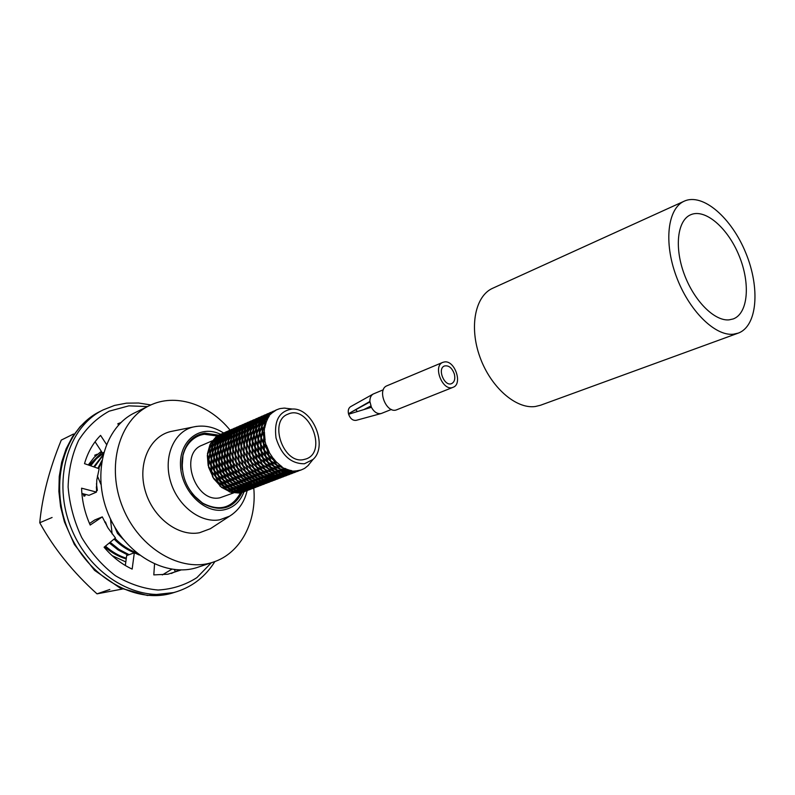 <?xml version="1.0" encoding="UTF-8"?>
<svg xmlns="http://www.w3.org/2000/svg" width="795" height="795" viewBox="0 0 795 795"><rect width="100%" height="100%" fill="white"/><g stroke="black" fill="none" stroke-linecap="round" stroke-linejoin="round"><path stroke-width="1.19" d="M383.339 389.769L373.282 393.982L350.675 406.623C348.568 407.954 347.832 410.319 348.478 413.718L369.884 401.475L371.404 407.288L348.608 414.235C350.317 418.766 352.871 420.784 356.279 420.316L381.262 413.499L391.388 409.455M355.931 409.932L357.382 411.552M348.478 413.718L369.913 401.972M363.812 409.594L370.858 406.036M371.007 406.404L365.929 408.948M371.404 407.288C374.137 412.168 377.426 414.235 381.262 413.499M373.282 393.982C370.957 395.334 369.824 397.828 369.884 401.475M442.894 362.331L387.076 385.724C376.433 389.461 386.678 414.513 396.884 409.713L453.1 387.284C462.889 384.094 454.909 360.284 444.614 361.914L442.894 362.331C432.281 366.028 442.944 392.084 453.1 387.284M454.372 374.127C455.426 378.887 454.511 382.047 451.649 383.597C444.475 387.006 436.942 368.582 444.445 365.988C448.768 365.144 452.087 367.866 454.372 374.127M729.045 319.868L733.229 318.944C748.194 313.449 750.589 283.467 739.111 255.742C727.862 227.927 705.155 208.211 690.626 214.779C677.489 220.344 674.21 246.857 684.058 273.689C693.767 300.56 714.327 321.289 729.045 319.868M684.247 201.165L492.711 288.247C475.181 295.879 468.961 326.825 479.922 357.005C490.684 387.245 516.074 409.375 535.413 406.493L540.56 405.231L738.227 333.125C757.387 326.218 760.348 288.088 745.819 252.999C731.599 217.79 702.76 192.658 684.247 201.165C667.711 208.29 663.557 241.988 676.197 276.103C688.639 310.259 714.824 336.285 733.328 334.218L738.227 333.125M139.354 555.059L134.315 552.783L126.663 555.586L125.332 565.503M134.315 552.783L132.159 569.101C121.665 564.221 112.314 556.927 104.085 547.218L115.454 537.957L108.05 528.039L102.287 516.879L94.784 519.95L89.507 523.498M106.441 444.326L100.577 435.392C93.124 442.904 87.778 452.325 84.518 463.654L99.156 468.732L96.781 480.061L96.473 492.085L89.02 495.315L81.885 493.457M103.648 452.464L102.456 453.021L95.072 441.781M174.284 569.588L175.417 571.545L171.392 573.463M181.18 569.945L167.904 574.219L153.803 574.894L154.538 564.102M102.287 516.879L90.193 525.048C84.846 513.103 81.984 500.81 81.587 488.18L96.473 492.085M118.544 425.017L117.819 423.755L120.9 422.582M180.157 569.945L175.417 571.545M125.809 561.926L112.165 555.665M88.285 464.956L94.188 457.324L101.333 451.312M171.76 569.25L162.309 574.924M52.092 517.485L39.75 522.752C42.195 496.686 49.37 469.13 61.275 440.092L73.518 434.02M39.75 522.752C54.06 548.729 73.15 572.43 97.01 593.845L109.839 589.483M97.01 593.845L122.38 589.045M101.969 452.276L89.07 465.234M97.149 454.233L94.665 455.287M211.669 471.028L208.519 466.357L209.105 460.524M208.757 460.643L210.854 465.393L211.311 471.018M210.327 454.134L208.856 459.808L211.182 464.658M211.758 459.411L211.192 465.254L214.332 469.934M215.713 475.957L211.778 471.673L211.52 465.87M211.212 466.079L214.113 470.72L215.356 476.036M214.163 464.777L214.441 470.58L218.357 474.883M220.463 480.349L215.922 476.632L214.819 471.117M214.58 471.375L218.227 475.698L220.145 480.508M217.502 470.014L218.565 475.569L223.156 479.276M225.84 484.006L220.791 481.035L218.983 475.986M218.804 476.294L223.147 480.101L225.561 484.244M221.686 474.903L223.484 479.961L228.543 482.943M231.693 486.769L226.287 484.652L223.912 480.279M223.812 480.597L228.662 483.718L231.494 487.057M226.585 479.216L229 483.589L234.366 485.725M237.794 488.547L232.259 487.335L229.427 483.827M229.397 484.115L234.605 486.421L237.685 488.816M232.13 482.754L234.942 486.292L240.507 487.484M243.995 489.233L238.48 488.965L235.37 486.441M235.38 486.689L243.946 489.462M254.231 435.541L252.701 441.414L255.205 446.412M255.682 453.031L252.343 448.201L252.979 442.149M252.601 442.268L254.847 447.168L255.294 453.011M238.112 485.367L241.193 487.911L246.748 488.18M250.157 488.776L244.741 489.452L241.601 487.981M241.64 488.17L250.147 488.915M255.821 440.957L255.205 447.009L258.534 451.848M259.905 458.109L255.771 453.687L255.553 447.655M255.235 447.873L258.286 452.663L259.518 458.188M244.313 486.938L247.493 488.398L252.87 487.742M255.622 487.375L250.922 488.756L247.891 488.388M247.941 488.508L255.99 487.226M258.395 446.482L258.643 452.514L262.748 456.956M264.834 462.65L260.104 458.814L259.031 453.061M258.782 453.339L262.589 457.811L264.497 462.829M250.614 487.345L253.635 487.723L258.474 486.282M254.042 487.683L257.978 486.47L254.022 487.633M261.913 451.868L262.956 457.662L267.736 461.498M270.389 466.436L265.172 463.366L263.374 458.089M263.195 458.427L267.686 462.362L270.101 466.705M254.947 419.631L259.021 417.484L254.957 419.69M256.596 418.538L249.958 423.477L251.816 421.131L256.586 418.548M266.275 456.926L268.064 462.213L273.291 465.294M276.422 469.308L270.847 467.122L268.491 462.541M268.382 462.879L273.401 466.118L276.203 469.616M271.353 461.398L273.758 465.979L279.293 468.185M282.692 471.167L276.998 469.915L274.186 466.218M274.156 466.536L279.512 468.941L282.573 471.475M277.087 465.065L279.88 468.792L285.604 470.024M289.042 471.902L283.378 471.624L280.297 468.941M280.307 469.219L288.992 472.16M294.846 470.948L295.998 470.938M300.917 470.064L296.118 471.475L293.146 471.028M293.186 471.157L296.098 470.928M283.239 467.798L286.299 470.501L291.994 470.779M295.333 471.475L289.797 472.16L286.697 470.57M286.737 470.779L295.333 471.624M252.74 422.264L259.369 417.325L254.629 419.909L252.8 422.393M248.646 427.223L249.729 423.874L254.082 420.456M253.983 420.346L248.527 427.054M256.874 419.243L252.512 422.662L251.429 426.031M248.1 431.655L248.408 427.561L252.164 423.377M251.955 423.238L247.921 431.456M254.996 422.155L251.19 426.359L250.942 430.443M248.537 436.674L247.911 432.063L251.041 427.173M250.723 427.044L250.395 430.999L248.279 436.475M207.664 455.277L208.509 465.731M209.81 449.195L207.535 454.492L208.926 459.281M253.575 430.483L251.22 435.948L252.77 440.877M251.985 447.496L249.888 442.596L250.991 436.773L252.343 441.563L252.333 447.595M251.101 435.272L253.188 429.797L253.545 425.832L250.753 430.85L251.349 435.471M249.968 442.06L248.398 437.141L250.763 431.675M250.395 431.615L250.872 436.097L249.65 441.891M250.157 443.322L251.995 448.35L252.85 454.184M252.472 454.164L249.521 449.374L249.789 443.451M249.511 448.768L249.531 442.745L248.557 437.946M249.998 455.346L249.153 449.523L247.315 444.524M249.859 450.01L252.591 454.988L254.191 460.414M253.804 460.494L250.097 456.012L249.541 450.228M251.369 461.547L249.749 456.151L247.056 451.172M250.495 456.539L254.032 461.259L256.258 466.069M255.92 466.248L251.578 462.253L250.236 456.827M253.446 467.192L251.23 462.392L247.682 457.682M252.005 462.68L256.238 466.913L258.971 470.938M258.693 471.197L253.774 467.897L251.826 462.998M256.119 472.071L253.416 468.046L249.153 463.823M254.201 468.225L262.092 474.903M261.883 475.201L256.576 472.737L254.102 468.563M259.269 476.006L251.399 469.348M257.004 472.975L265.46 477.835M265.341 478.133L259.856 476.593L256.964 473.283M262.658 478.908L254.211 474.068M260.273 476.742L268.968 479.633M268.919 479.872L263.344 479.365L260.283 477M266.116 480.717L257.431 477.845M263.741 479.425L272.347 480.279M272.337 480.418L266.872 480.965L263.791 479.633M269.535 481.363L260.939 480.518M267.269 480.955L275.408 479.812M275.229 479.882L270.3 481.343L267.309 481.074M272.615 480.876L264.477 482.018M270.688 481.263L274.832 480.031M274.653 480.101L270.717 481.313M266.216 414.791L270.509 412.466M264.069 417.335L265.888 415L270.688 412.386L264.129 417.464M222.262 433.951L226.456 431.695M220.016 436.495L221.924 434.169L226.625 431.615L220.076 436.614M261.277 418.707L267.845 413.629L263.075 416.222L261.217 418.577M265.341 415.556L259.905 422.364M259.786 422.185L260.989 418.985L265.232 415.447M217.413 437.767L223.981 432.778L219.301 435.312L217.363 437.647M221.378 434.696L215.932 441.364M215.823 441.195L217.124 438.045L221.278 434.607M257.093 423.576L262.529 416.779M260.641 419.7L256.586 428.018M256.407 427.819L256.855 423.914L260.432 419.551M213.298 442.497L218.754 435.839M216.757 438.731L212.662 446.84M212.494 446.661L213.06 442.835L216.568 438.602M253.744 429.25L257.58 420.793L254.002 425.146L253.555 429.042M256.696 424.729L254.211 434.269M253.953 434.07L253.555 429.648L256.387 424.6M210.009 447.983L214.113 439.883M212.881 443.62L210.327 452.892M210.089 452.703L209.82 448.39L212.603 443.501M207.674 453.995L210.218 444.773M209.969 454.164L211.192 458.834L210.844 464.568M212.454 448.052L210.188 453.359L211.579 458.159M212.961 453.021L211.51 458.695L213.815 463.565M211.42 459.52L213.487 464.3L213.984 469.925M214.441 458.288L213.825 464.161L217.025 468.841M213.855 464.986L216.777 469.626L217.999 474.963M216.846 463.674L217.124 469.487L221.05 473.8M217.264 470.282L220.93 474.615L222.829 479.445M220.165 468.931L221.268 474.476L225.83 478.212M221.517 475.201L225.82 479.027L228.274 483.181M224.379 473.81L226.158 478.898L231.256 481.869M226.486 479.534L231.355 482.664L234.177 486.003M229.318 478.133L231.703 482.525L237.109 484.662M232.09 483.052L237.347 485.357L240.398 487.772M256.407 429.26L254.072 434.736L255.622 439.675M253.844 435.561L255.205 440.37L254.837 446.303M234.833 481.7L237.685 485.218L243.22 486.441M238.122 485.626L246.698 488.398M257.063 434.338L255.553 440.221L258.037 445.24M255.463 441.076L257.679 445.995L258.156 451.838M240.825 484.314L243.896 486.868L249.471 487.126M244.353 487.126L252.87 487.872M258.703 439.754L258.037 445.836L261.416 450.676M258.067 446.701L261.148 451.49L262.36 457.046M247.076 485.864L250.216 487.355L255.642 486.679M250.654 487.464L258.723 486.182M261.277 445.289L261.515 451.341L265.639 455.793M261.654 452.166L265.49 456.638L267.378 461.676M253.396 486.411L256.407 486.659L261.297 485.208L253.357 486.292M256.815 486.62L260.75 485.417L256.795 486.58M264.775 450.705L265.848 456.489L270.598 460.355M266.096 457.254L270.568 461.219L273.013 465.552M269.167 455.754L270.926 461.07L276.203 464.141M271.254 461.736L276.292 464.986L279.085 468.493M284.908 468.364L286.081 468.921M280.555 465.661L281.728 466.446M283.259 468.066L291.944 471.028M274.295 460.235L276.66 464.837L282.235 467.043M277.048 465.393L282.454 467.788L285.475 470.352M257.719 418.418L261.833 416.252L257.739 418.478M255.573 421.032L262.201 416.093L257.421 418.697L255.632 421.161M256.755 419.134L251.309 425.852M209.473 449.135L209.85 453.498L208.628 459.132M253.198 430.413L253.714 434.885L252.462 440.708M254.132 424.629L259.577 417.912L255.354 421.43L254.241 424.808M254.788 422.006L250.753 430.244M249.153 448.668L247.046 443.789L248.169 437.966M247.116 443.252L247.921 432.887M246.708 449.93L246.698 443.938L245.764 439.128M249.62 455.336L246.718 450.536L246.947 444.644M247.195 456.499L246.361 450.676L244.522 445.687M251.001 461.637L247.295 457.155L246.738 451.381M248.527 462.7L246.937 457.304L244.224 452.345M253.108 467.371L248.736 463.396L247.434 457.97M250.644 468.315L248.388 463.535L244.89 458.834M255.841 472.319L250.972 469.02L248.974 464.141M253.327 473.164L250.624 469.159L246.37 464.946M259.071 476.304L253.784 473.84L251.299 469.676M256.437 477.109L248.577 470.471M262.539 479.216L257.014 477.696L254.171 474.386M259.846 480.011L251.409 475.181M266.067 480.965L260.531 480.448L257.441 478.113M263.334 481.79L254.648 478.928M269.535 481.502L264.089 482.028L260.979 480.707M266.713 482.446L258.117 481.601M272.367 480.975L267.478 482.426L264.526 482.148M269.803 481.949L261.684 483.102M263.403 416.014L267.488 413.788L263.384 415.954M219.639 435.094L223.643 432.917L219.619 435.044M258.435 419.949L265.013 414.871M256.974 423.397L258.156 420.217L262.42 416.669M214.759 438.92L221.328 433.931L216.647 436.475L214.71 438.8M213.189 442.328L214.471 439.198L218.655 435.749M210.556 443.461L216.002 436.912L210.665 443.62M209.84 447.804L210.407 443.988L213.915 439.754M212.136 448.002L212.484 452.385L211.291 458.009M215.515 442.487L212.474 447.257L212.961 451.769M215.137 446.919L212.822 452.246L214.262 457.046M212.603 453.041L213.845 457.721L213.477 463.475M215.634 451.878L214.183 457.572L216.508 462.442M214.084 458.407L216.18 463.177L216.657 468.831M217.095 457.175L216.518 463.048L219.678 467.748M216.548 463.873L219.44 468.543L220.702 473.87M219.539 462.561L219.788 468.404L223.753 472.707M219.927 469.199L223.614 473.532L225.502 478.381M222.888 467.818L223.961 473.393L228.553 477.119M224.2 474.118L228.553 477.944L230.977 482.118M227.062 472.727L228.89 477.805L233.949 480.806M229.218 478.451L234.058 481.601L236.91 484.94M259.518 423.516L256.397 428.425L257.033 433.066M256.05 429.191L256.537 433.692L255.314 439.516M232.021 477.05L234.406 481.462L239.832 483.589M234.793 481.999L240.05 484.304L243.101 486.719M259.279 428.038L256.894 433.533L258.494 438.482M256.666 434.368L258.057 439.168L257.669 445.13M237.586 480.617L240.408 484.165L245.983 485.377M240.835 484.572L249.421 487.355M259.935 433.126L258.425 439.019L260.919 444.037M258.325 439.873L260.571 444.793L261.028 450.656M243.558 483.251L246.659 485.805L252.204 486.073M247.116 486.063L255.632 486.808M261.545 438.552L260.929 444.644L264.278 449.503M260.959 445.498L264.01 450.318L265.262 455.873M249.799 484.811L252.949 486.302L258.375 485.636M264.169 444.087L264.377 450.169L268.541 454.621M264.516 450.994L268.372 455.475L270.25 460.534M275.676 461.269L276.69 462.322M272.138 456.857L273.868 459.898L275.706 461.269L273.073 458.059M274.186 460.573L276.779 462.382M267.696 449.513L268.75 455.326L273.53 459.182M268.978 456.091L273.5 460.047L275.915 464.409M256.139 485.228L259.14 485.616L264.01 484.165M259.558 485.576L263.513 484.354L259.528 485.526M260.541 417.196L264.626 415.04L260.551 417.256M246.808 443.083L245.605 438.323L247.563 432.828M245.744 437.856L248.239 428.366M244.323 444.425L245.138 434.09M246.351 449.831L244.254 444.962L245.387 439.148M243.876 451.103L243.896 445.111L242.932 440.321M246.808 456.479L243.876 451.709L244.145 445.816M244.393 457.642L243.528 451.848L241.73 446.86M248.159 462.779L244.502 458.298L243.906 452.554M245.744 463.823L244.145 458.437L241.451 453.488M250.306 468.484L245.953 464.519L244.641 459.113M247.811 469.438L245.595 464.668L242.068 459.977M253.039 473.423L248.149 470.143L246.192 465.264M250.514 474.277L247.792 470.282L243.578 466.079M256.228 477.407L250.982 474.943L248.467 470.799M253.655 478.192L245.804 471.564M259.727 480.299L254.231 478.779L251.379 475.48M257.033 481.094L248.596 476.275M263.284 482.038L257.709 481.531L254.668 479.186M260.531 482.883L251.856 480.021M266.703 482.575L261.277 483.112L258.156 481.8M263.94 483.499L255.354 482.664M269.634 482.018L264.705 483.489L261.724 483.221M267.011 483.012L258.932 484.294L261.903 484.553L266.832 483.092M265.093 483.4L269.088 482.227M269.068 482.237L265.123 483.449M216.985 436.187L220.97 434.09L217.005 436.236M215.226 442.368L214.789 446.253L212.722 451.59M219.42 437.588L215.684 441.702L215.326 445.707M218.178 441.324L215.137 446.114L215.644 450.626M214.789 446.86L215.167 451.242L213.964 456.887M217.78 445.786L215.505 451.103L216.906 455.933M215.286 451.908L216.498 456.608L216.17 462.352M218.317 450.755L216.836 456.459L219.191 461.339M216.737 457.294L218.854 462.074L219.321 467.738M219.798 456.042L219.201 461.935L222.401 466.635M219.221 462.76L222.163 467.43L223.385 472.786M222.212 461.448L222.501 467.291L226.436 471.624M222.64 468.086L226.307 472.439L228.235 477.288M225.581 466.715L226.645 472.309L231.266 476.036M226.893 473.035L231.246 476.871L233.68 481.055M263.503 418.468L259.677 422.702L259.448 426.796M259.21 423.387L258.892 427.352L256.775 432.868M229.815 471.624L231.593 476.732L236.701 479.723M231.921 477.378L236.811 480.518L239.623 483.877M262.39 422.264L259.259 427.193L259.905 431.844M258.912 427.968L259.418 432.46L258.176 438.313M234.744 475.976L237.158 480.379L242.555 482.535M237.556 480.915L242.793 483.241L245.864 485.656M262.121 426.826L259.776 432.311L261.346 437.28M259.558 433.146L260.909 437.975L260.561 443.928M240.309 479.534L243.131 483.102L248.716 484.304M243.568 483.509L252.154 486.302M262.817 431.904L261.277 437.816L263.811 442.845M261.177 438.681L263.443 443.6L263.89 449.493M246.331 482.168L249.392 484.741L254.986 485M249.849 485.01L258.375 485.765M268.63 450.765L269.306 452.146M266.991 446.76L267.299 448.976L268.65 450.765L267.021 446.76M267.438 449.801L272.128 456.757M264.457 437.339L263.811 443.451L267.2 448.31M263.831 444.316L266.931 449.125L268.144 454.7M261.138 484.712L252.611 483.946L255.732 485.238L261.148 484.572M256.179 485.347L264.258 484.076M245.496 437.657L245.118 433.255L247.941 428.247M245.317 432.858L249.382 424.59M242.922 439.059L245.426 429.588M244.005 444.266L242.783 439.526L244.771 434.02M241.531 445.588L242.346 435.272M243.518 451.003L241.461 446.134L242.555 440.351M241.104 452.256L241.114 446.273L240.169 441.493M244.025 457.622L241.104 452.852L241.372 446.979M241.581 458.795L240.746 453.001L238.917 448.032M245.367 463.902L241.68 459.45L241.123 453.697M242.942 464.956L241.332 459.59L238.659 454.641M247.474 469.616L243.161 465.641L241.819 460.255M245.049 470.541L242.813 465.781L239.315 461.1M250.246 474.526L245.377 471.246L243.409 466.387M247.712 475.38L245.019 471.385L240.786 467.202M253.446 478.491L248.169 476.046L245.705 471.902M250.852 479.296L243.022 472.687M256.914 481.392L251.439 479.872L248.557 476.583M254.271 482.158L245.844 477.358M260.482 483.112L254.947 482.605L251.876 480.279M257.739 483.946L249.073 481.094M263.94 483.638L258.484 484.175L255.394 482.863M224.051 433.523L219.788 436.892L218.605 440.201M219.221 437.449L215.157 445.518M217.91 441.215L217.442 445.121L215.405 450.447M222.063 436.435L218.357 440.549L217.979 444.574M217.433 445.727L217.83 450.119L216.608 455.774M220.861 440.182L217.78 444.981L218.317 449.503M217.949 450.775L219.211 455.465L218.844 461.239M220.473 444.624L218.178 449.97L219.619 454.79M219.45 456.161L221.537 460.961L222.034 466.625M220.99 449.622L219.549 455.326L221.865 460.226M221.904 461.656L224.856 466.327L226.078 471.703M222.491 454.919L221.875 460.822L225.094 465.542M225.333 466.983L229.049 471.336L230.938 476.215M224.945 460.315L225.204 466.188L229.179 470.511M263.274 418.319L259.259 426.587M268.213 414.294L263.851 417.743L262.787 421.111M229.636 471.932L233.978 475.788L236.433 479.971M228.294 465.612L229.397 471.197L233.978 474.963M262.082 422.145L261.734 426.14L259.657 431.645M266.345 417.236L262.549 421.459L262.29 425.583M234.644 476.294L239.534 479.445L242.356 482.813M232.528 470.531L234.316 475.649L239.424 478.65M261.754 426.756L262.28 431.248L261.028 437.111M265.262 421.042L262.102 425.981L262.787 430.632M240.269 479.842L245.556 482.158L248.596 484.602M237.506 474.873L239.881 479.305L245.327 481.442M264.884 438.492L265.132 439.983M264.089 437.459L266.812 448.291M264.188 436.594L264.914 438.492L264.536 434.328L264.188 436.594M264.278 431.824L264.546 432.937M262.42 431.933L263.821 436.753L263.433 442.736M265.023 425.583L262.648 431.099L264.258 436.058M246.341 482.426L254.937 485.238M243.061 478.461L245.913 482.018L251.478 483.251M245.824 428.445L251.27 421.678M245.128 432.659L245.585 428.783L249.163 424.451M242.674 438.86L242.346 434.448L245.128 429.459M242.535 434.04L246.599 425.792M241.233 445.429L240.02 440.698L241.998 435.213M240.15 440.231L242.664 430.781M240.746 452.156L238.659 447.307L239.792 441.523M238.729 446.77L239.553 436.475M241.203 458.775L238.331 454.005L238.56 448.151M238.311 453.398L238.311 447.456L237.387 442.666M242.584 465.035L238.927 460.573L238.351 454.849M238.828 459.917L237.983 454.154L236.175 449.185M244.711 470.72L240.368 466.774L239.056 461.388M240.16 466.079L238.57 460.722L235.877 455.793M247.434 475.629L242.584 472.359L240.607 467.52M242.246 471.664L240.011 466.913L236.532 462.243M250.664 479.584L245.417 477.129L242.922 473.005M244.959 476.463L242.246 472.488L238.033 468.305M254.152 482.456L248.656 480.955L245.804 477.666M248.07 480.369L240.239 473.78M257.689 484.185L252.154 483.678L249.083 481.363M251.359 483.529L248.298 481.094L243.031 478.759M229.288 430.453L224.597 432.997L222.709 435.461M223.961 433.434L218.496 440.042M221.865 436.306L217.8 444.385M226.724 432.371L222.421 435.74L221.268 439.059M220.573 440.062L220.145 443.968L218.069 449.314M224.766 435.262L221.03 439.397L220.672 443.411M220.145 444.564L220.513 448.976L219.321 454.641M223.524 439.029L220.483 443.819L220.98 448.36M220.622 449.642L221.885 454.342L221.527 460.126M223.166 443.481L220.851 448.837L222.312 453.667M222.133 455.038L224.27 459.828L224.727 465.522M223.713 448.459L222.232 454.203L224.607 459.093M224.637 460.524L227.569 465.214L228.821 470.59M225.184 453.786L224.617 459.689L227.797 464.429M268.104 414.195L262.668 420.933M266.911 416.103L273.53 411.144L268.76 413.748L266.971 416.232M228.046 465.88L231.752 470.243L233.651 475.122M227.648 459.202L227.907 465.085L231.902 469.418M266.116 417.087L262.102 425.375M271.085 413.062L266.683 416.51L265.649 419.889M232.349 470.839L236.731 474.685L239.146 478.898M231.047 464.479L232.11 470.103L236.751 473.85M264.944 420.903L264.646 424.888L262.529 430.423M269.237 415.974L265.411 420.217L265.192 424.331M265.043 426.398L264.815 427.77M264.656 425.514L263.94 435.889M266.395 421.519L265.063 426.398M237.407 475.191L242.296 478.361L245.128 481.73M235.26 469.428L237.079 474.545L242.177 477.566M240.14 474.108L242.634 478.222L247.871 480.667M308.072 465.562L308.858 464.717M245.715 428.267L246.957 425.077L251.16 421.579M247.245 424.798L253.814 419.75L249.054 422.334L247.185 424.679M242.356 433.841L242.823 429.976L246.4 425.653M243.061 429.638L248.507 422.89M239.901 440.033L239.543 435.65L242.366 430.651M239.732 435.243L243.807 427.004M238.421 446.611L237.248 441.881L239.196 436.405M237.377 441.404L239.891 431.963M237.973 453.309L235.916 448.459L237.029 442.696M235.986 447.923L236.811 437.647M238.45 459.908L235.539 455.157L235.807 449.304M235.529 454.561L235.559 448.609L234.614 443.849M239.782 466.158L236.145 461.716L235.559 456.002M236.036 461.05L235.191 455.306L233.392 450.348M241.928 471.823L237.626 467.877L236.294 462.511M237.407 467.192L235.807 461.855L233.144 456.926M244.681 476.712L239.812 473.462L237.864 468.623M239.484 472.757L237.268 468.026L233.77 463.366M241.909 477.815L239.464 473.601L235.091 469.736M227.589 431.566L231.633 429.429L227.599 431.625M229.268 430.463L222.66 435.342M226.625 432.271L221.159 438.89M225.363 434.169L231.981 429.28L227.271 431.834L225.412 434.289M224.568 435.133L220.503 443.222M229.387 431.208L225.124 434.567L223.942 437.896M223.236 438.91L222.819 442.815L220.742 448.181M227.45 434.11L223.693 438.244L223.355 442.268M222.819 443.421L223.236 447.824L222.004 453.508M226.247 437.856L223.166 442.666L223.713 447.207M223.355 448.489L224.597 453.21L224.26 458.993M225.85 442.328L223.574 447.674L225.005 452.524M224.836 453.905L226.963 458.715L227.44 464.419M226.416 447.327L224.935 453.071L227.31 457.97M271.93 412.227L276.064 410.041L271.95 412.287M227.34 459.401L230.311 464.091L231.534 469.497M227.936 452.633L227.32 458.566L230.56 463.296M270.966 412.943L265.53 419.7M272.039 412.923L276.441 409.872L271.622 412.496L269.863 414.97M269.078 416.381L268.372 417.425M269.018 415.825L266.474 421.42M230.798 464.757L234.505 469.139L236.413 474.019M230.381 458.069L230.659 463.952L234.634 468.315M233.521 463.644L234.843 469L239.146 472.936M296.128 470.918L301.096 469.984M301.136 469.984L299.973 470.322M249.382 422.125L253.635 419.83M242.952 429.469L244.164 426.299L248.398 422.781M244.453 426.021L251.021 420.972L246.291 423.546L244.393 425.891M239.553 435.044L240.06 431.168L243.598 426.865M240.299 430.83L245.744 424.083M237.139 441.215L236.801 436.823L239.603 431.844M236.999 436.425L241.074 428.197M235.678 447.764L234.465 443.053L236.453 437.588M234.605 442.586L237.129 433.166M235.181 454.462L233.144 449.622L234.247 443.868M233.213 449.076L234.038 438.82M235.678 461.04L232.806 456.29L233.054 450.467M232.796 455.694L232.806 449.761L231.892 445.001M237.039 467.271L233.382 462.839L232.826 457.135M233.283 462.183L232.458 456.439L230.649 451.5M234.277 468.394L233.034 462.988L230.073 458.278M273.53 480.24L277.515 479.007L273.5 480.19M270.161 479.981L273.112 480.269L278.081 478.789L270.111 479.862M230.252 430.403L234.296 428.267L230.262 430.463M229.288 431.119L223.832 437.737M228.036 433.007L234.654 428.117L229.934 430.681L228.086 433.126M227.241 433.971L223.176 442.08M232.11 430.025L227.807 433.404L226.655 436.723M225.959 437.737L225.512 441.662L223.465 447.019M230.133 432.937L226.416 437.071L226.048 441.106M225.512 442.268L225.919 446.681L224.707 452.375M228.94 436.694L225.85 441.513L226.406 446.065M226.038 447.347L227.33 452.057L226.963 457.88M228.592 441.155L226.267 446.532L227.748 451.381M276.918 409.673L275.209 410.548M227.579 452.753L229.705 457.582L230.192 463.286M229.129 446.164L227.678 451.918L230.033 456.837M230.292 451.62L230.043 457.443L232.905 462.173M290.364 470.372L291.546 470.62M296.495 471.395L300.55 470.203L296.515 471.445M298.373 471.038L290.185 472.16M251.299 488.677L255.443 487.444M255.265 487.504L251.329 488.716M253.247 488.279L245.138 489.442M246.629 423.328L250.654 421.131L246.609 423.268M240.189 430.661L241.432 427.481L245.645 423.983M241.71 427.213L248.279 422.165L243.518 424.749L241.65 427.084M236.811 436.226L237.288 432.371L240.865 428.058M237.526 432.033L242.972 425.295M234.356 442.398L234.038 438.005L236.831 433.046M234.237 437.598L238.311 429.38M232.915 448.927L231.743 444.216L233.7 438.76M231.882 443.739L234.406 434.338M232.448 455.595L230.391 450.775L231.514 445.031M230.461 450.238L231.305 440.003M229.695 456.747L230.043 450.924L228.771 446.194M266.554 478.342L269.714 479.872L275.159 479.206M276.342 479.156L280.317 477.934L276.312 479.107M272.933 478.779L275.925 479.196L280.834 477.735M232.965 429.221L237.009 427.094L232.985 429.27M232.001 429.926L226.545 436.554M230.719 431.834L237.347 426.945L232.657 429.489L230.779 431.953M229.934 432.798L225.869 440.917M234.793 428.853L230.49 432.241L229.348 435.571M228.642 436.574L228.245 440.49L226.158 445.876M232.865 431.745L229.109 435.908L228.781 439.943M285.375 408.153L284.262 408.123M228.245 441.096L228.652 445.528L227.45 451.222M231.643 435.521L228.592 440.341L229.119 444.902M230.948 439.943L228.99 445.379L230.153 450.089M298.185 471.107L293.196 472.588L290.235 472.29M292.421 472.598L283.785 471.693M253.068 488.349L248.199 489.8L245.188 489.561M247.444 489.829L238.898 489.034M293.584 472.508L297.777 471.266M297.588 471.336L293.603 472.558M295.482 472.141L287.303 473.264M248.587 489.71L252.512 488.557L248.616 489.76M250.554 489.313L242.455 490.475M243.846 424.54L248.09 422.254M237.417 431.854L238.669 428.684L242.873 425.196M238.957 428.406L245.526 423.367L240.805 425.941L238.907 428.276M234.058 437.409L234.575 433.543L238.112 429.25M234.813 433.205L240.259 426.478M231.633 443.55L231.295 439.188L234.108 434.219M231.494 438.78L235.568 430.582M228.881 444.723L230.948 439.337L231.365 435.402M266.593 478.55L275.159 479.345M263.085 475.639L266.146 478.282L271.781 478.54M272.983 478.908L281.092 477.636M269.416 477.239L272.546 478.789L278.031 478.113M279.214 478.063L283.179 476.841L279.184 478.014M275.815 477.815L278.797 478.093L283.745 476.622L275.776 477.696M235.658 428.048L239.722 425.901L235.668 428.108M234.694 428.763L229.228 435.392M233.452 430.651L240.08 425.742L235.34 428.316L233.511 430.771M232.667 431.615L228.612 439.744M237.506 427.67L233.223 431.049L232.061 434.388M235.36 430.443L231.822 434.736L231.315 438.582M292.421 472.737L286.916 473.273L283.835 471.902M286.15 473.015L277.415 470.064M247.434 489.949L242.048 490.485L238.927 489.213M241.302 490.267L232.687 487.484M295.213 472.24L290.274 473.711L287.353 473.393M289.489 473.711L280.864 472.816M250.306 489.402L245.476 490.843L242.495 490.595M244.711 490.863L236.165 490.078M290.652 473.631L294.875 472.369M294.697 472.439L290.682 473.681M292.56 473.254L284.401 474.377M245.864 490.753L249.988 489.521M249.819 489.591L245.884 490.803M247.831 490.346L239.752 491.519M241.133 425.722L245.188 423.516M234.694 433.036L235.926 429.876L240.15 426.378M236.214 429.598L242.783 424.57L238.053 427.134L236.155 429.479M231.951 434.219L237.407 427.571M263.095 475.907L271.731 478.789M259.856 471.852L262.668 475.499L268.322 476.722M269.455 477.437L278.021 478.252M265.918 474.545L269.008 477.169L274.623 477.457M272.248 476.145L275.378 477.696L280.864 477.02M282.046 476.98L286.041 475.748L282.016 476.93M278.657 476.583L281.639 477.01L286.558 475.549M240.418 425.603L238.391 426.915M266.474 445.319L266.971 446.78M286.101 473.273L280.466 472.747L277.425 470.332M279.77 472.29L271.274 467.361M241.263 490.495L235.757 490.008L232.697 487.733M235.082 489.591L226.714 484.89M289.489 473.86L284.004 474.386L280.903 473.025M283.249 474.138L274.523 471.197M244.711 490.992L239.345 491.529L236.204 490.267M238.599 491.31L229.994 488.537M292.381 473.323L287.402 474.804L284.451 474.506M286.627 474.814L278.002 473.919M247.662 490.416L242.793 491.866L239.792 491.638M242.038 491.886L233.501 491.111M287.78 474.724L291.815 473.542M291.805 473.552L287.81 474.774M289.668 474.357L281.5 475.49M238.371 426.865L240.418 425.593M243.191 491.777L247.136 490.614L243.21 491.827M245.138 491.38L237.049 492.552M259.826 472.16L265.142 474.536L268.203 477.02M257.024 467.102L259.438 471.614L264.914 473.8M265.928 474.814L274.573 477.696M262.678 470.739L265.49 474.396L271.155 475.619M272.288 476.354L280.854 477.169M268.79 473.423L271.84 476.076L277.505 476.344M192.042 493.407C201.055 504.298 211.152 509.019 222.342 507.588C230.58 505.968 236.632 501.049 240.507 492.811L244.403 491.658L240.517 492.85C231.921 508.333 219.241 511.732 202.467 503.026L202.914 503.503C220.364 512.487 233.422 508.81 242.087 492.473M237.089 492.671L240.09 492.9L244.959 491.439M278.697 476.712L286.816 475.45M275.11 475.042L278.26 476.593L283.726 475.927M284.908 475.877L288.883 474.665L284.908 475.877M281.549 475.619L284.501 475.917L289.489 474.436M264.457 432.887L264.497 434.348M279.651 472.598L274.096 471.047L271.234 467.679M273.51 470.451L265.6 463.694M234.962 489.869L229.556 488.388L226.684 485.189M228.98 487.832L221.229 481.363M283.199 474.386L277.594 473.86L274.533 471.465M276.908 473.393L268.412 468.484M238.56 491.529L233.084 491.042L230.003 488.786M232.408 490.624L224.061 485.934M283.726 476.066L275.149 475.241M286.627 474.963L281.112 475.499L278.041 474.128M280.347 475.241L271.632 472.309M242.038 492.016L236.642 492.562L233.541 491.3M235.906 492.344L227.291 489.581M239.325 492.93L230.828 492.155M254.817 461.537L256.596 466.774L261.803 469.825M256.924 467.44L261.893 470.65L264.705 474.098M259.885 465.959L262.261 470.501L267.786 472.677M262.648 471.057L268.004 473.413L271.035 475.927M227.31 489.829L230.391 492.085L235.857 492.562M271.642 472.588L274.702 474.973L280.307 475.499M273.897 474.824L270.847 472.309L265.5 469.934L268.372 473.273L274.017 474.526M268.799 473.691L277.455 476.593M265.003 424.123L266.454 421.43M267.537 467.569L264.815 463.505L260.531 459.242M273.311 470.749L267.995 468.245L265.5 464.032M223.176 485.059L216.329 477.06M228.801 488.1L223.633 485.705L221.129 481.671M270.638 471.564L267.627 468.394L262.618 465.174L265.103 469.388L270.419 471.872M276.789 473.711L271.214 472.17L268.382 468.802M226.297 488.875L218.546 482.416M232.299 490.903L226.873 489.432L224.021 486.232M229.596 491.936L226.535 489.561L221.358 487.295L229.705 491.668M253.347 455.376L254.39 461.11L259.13 464.926M254.629 461.865L259.1 465.781L261.515 470.084M264.367 468.961L261.933 464.658L257.481 460.722L259.458 465.632L264.646 468.712M259.786 466.297L264.755 469.527L267.587 472.985M271.94 412.993L271.115 413.817M269.803 414.841L272.019 412.933M261.962 463.793L259.746 458.953L255.91 454.511L257.232 459.967L261.615 463.972M267.249 467.828L262.29 464.509L260.343 459.57M217.79 481.412L215.584 476.771L212.156 472.2M222.908 485.298L218.118 482.098L216.161 477.358M220.215 486.341L217.78 482.237L213.497 478.451L220.473 486.103M226.108 489.154L220.94 486.759L218.446 482.734M256.646 459.351L255.414 453.836L252.373 449.056L252.959 454.839L257.024 459.272M253.088 455.654L256.884 460.116L258.782 465.105M280.168 408.59L279.095 408.868M212.672 477.089L211.43 471.813L208.558 467.192L213.02 477.02M217.462 481.581L213.239 477.716L211.907 472.469M303.938 468.712L304.873 468.166M303.402 459.649L306.224 458.904C328.007 451.51 308.639 404.178 287.929 414.175C268.511 420.992 283.09 464.002 303.402 459.649M304.445 463.763C290.871 463.803 281.4 455.217 276.024 437.995C273.838 420.605 279.274 410.945 292.341 409.028C312.723 407.795 328.385 446.075 312.982 459.48L304.445 463.763M303.988 468.692L301.146 469.964M308.062 465.602L305.012 468.076M280.297 408.55L284.193 408.103M276.064 410.041L279.144 408.849M265.083 426.378L266.017 422.731M280.526 465.592L276.809 462.372M182.293 469.567C178.915 445.409 198.174 427.78 217.303 436.048M207.445 453.816L209.96 444.644M239.325 493.049L230.868 492.344M208.181 465.651L207.316 455.306M233.531 492.94L219.937 497.789C195.212 503.424 178.448 453.716 202.129 445.21L212.225 440.837M245.178 423.526L241.114 425.663M247.921 422.324L243.836 424.48M253.456 419.909L249.362 422.066M269.068 413.47L273.162 411.313L269.088 413.529M224.925 432.728L228.93 430.612L224.935 432.778M273.182 459.361L272.109 456.767M264.427 484.006L262.32 484.523L264.427 484.006M264.993 414.871L260.223 417.464L258.375 419.82M282.026 467.351L280.506 465.602M226.287 431.765L222.242 433.891M270.32 412.545L266.196 414.722M84.111 494.033L84.022 496.209L83.107 493.774M84.022 496.209L85.125 495.732L84.916 494.242M103.479 453.071L96.175 458.447L90.093 465.592M103.439 453.229L96.463 458.685L90.69 465.791M104.662 546.751C111.171 552.515 118.356 556.58 126.216 558.935M102.992 454.939L93.73 466.854M105.467 546.095C111.747 551.73 118.694 555.775 126.306 558.229M102.843 455.575L94.416 467.092M96.632 485.149L96.344 488.031M96.404 490.833L97.338 490.426L96.463 483.728M109.322 542.955L118.167 549.981L127.995 555.099M101.79 460.732L97.874 468.285M110.147 542.279L119.111 549.464L129.098 554.691M101.502 462.501L98.65 468.553M100.955 484.443L97.388 475.966M104.761 522.216L105.437 521.947L107.295 526.807M114.092 539.07C121.118 546.205 129.148 551.233 138.161 554.145M114.937 538.374C121.218 544.843 128.383 549.643 136.442 552.764M112.135 533.942L110.555 519.88L112.97 523.885M114.629 526.837L117.481 533.415L123.145 539.239M118.525 533.008L117.481 533.415M253.774 488.08C256.934 521.709 240.627 553.26 213.378 562.075L198.104 567.173C166.533 578.253 124.646 554.513 108.2 513.789C91.395 473.214 104.642 426.925 134.921 412.704L149.39 405.639C175.009 392.829 208.757 403.91 230.073 430.115M213.378 562.075C181.717 573.185 139.532 549.047 122.877 507.786C105.844 466.675 119.021 419.889 149.39 405.639M212.891 527.065L210.377 528.705L199.565 532.73C178.209 536.933 152.64 517.555 145.167 490.565C137.416 463.634 149.669 436.465 170.637 431.546L173.588 430.96M244.015 491.807C240.09 501.903 233.313 507.945 223.683 509.903C204.007 513.759 181.022 490.346 180.485 465.224C179.431 440.042 200.638 424.451 220.493 434.299M218.655 435.163L204.792 433.126C193.682 434.925 186.408 442.129 182.979 454.75C179.948 474.963 186.587 491.211 202.914 503.503M217.254 436.008L204.305 434.259C193.443 436.028 186.338 443.073 182.979 455.406L182.095 467.629M193.264 494.937L202.467 503.026M99.882 411.552L89.467 418.081L80.206 426.597L72.335 436.932L66.104 448.887L61.692 462.173L59.247 476.493L58.88 491.469L60.599 506.723L64.405 521.838L74.382 544.476L94.555 570.353L119.956 587.952L147.463 595.485L173.916 592.553C136.511 605.144 87.321 577.657 68.141 530.176C48.545 482.853 64.375 428.773 99.882 411.552L103.141 409.902C67.605 427.144 51.794 481.363 71.441 528.824C90.69 576.455 139.96 604.051 177.394 591.45C193.195 586.173 205.696 576.196 214.898 561.538M147.492 406.573L128.87 405.847L109.134 411.194C96.94 417.922 86.774 427.621 78.655 440.271C72.087 454.333 68.579 469.925 68.112 487.017C69.553 504.428 74.084 521.242 81.686 537.48C90.878 552.724 102.088 565.454 115.315 575.65C129.247 583.957 143.498 588.757 158.076 590.029C172.306 589.214 185.245 585.08 196.892 577.627L211.361 562.741M196.514 426.378L193.125 427.024C174.155 431.486 163.243 456.31 170.378 480.935C177.265 505.62 200.449 523.488 219.798 519.791L229.586 516.174L232.458 514.256M173.916 592.553L177.394 591.45M103.141 409.902L114.52 405.43L126.524 403.144L138.648 403.015L150.851 404.953M292.341 409.028L284.252 408.103M312.982 459.48L307.884 465.771M223.534 432.967C213.706 426.706 203.57 424.729 193.125 427.024L170.637 431.546M247.116 490.624C244.482 501.973 238.649 510.489 229.586 516.174L210.377 528.705M182.979 455.406L182.979 454.75"/></g></svg>
